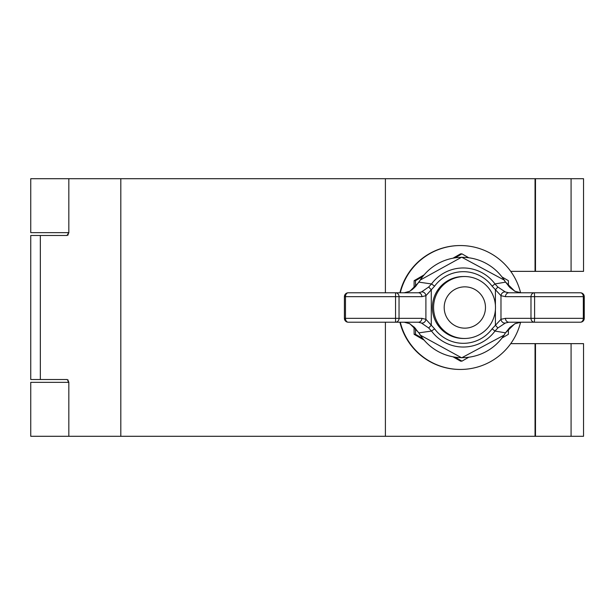 <?xml version="1.0" encoding="UTF-8"?>
<svg xmlns="http://www.w3.org/2000/svg" width="615" height="615" viewBox="0 0 615 615"><rect width="100%" height="100%" fill="white"/><g stroke="black" fill="none" stroke-linecap="round" stroke-linejoin="round"><path stroke-width="0.92" d="M571.081 436.296L571.081 343.639L583.543 343.639L583.543 436.296L30.75 436.296L30.75 382.353L68.826 382.353M68.826 232.647L30.75 232.647L30.75 178.704L535.042 178.704L535.042 271.361L535.488 271.361L535.488 178.704L535.042 178.704M66.897 235.491L68.826 232.908L68.826 178.704M30.773 379.509L40.336 379.509L40.336 235.491L67.219 235.491M30.773 235.491L40.336 235.491M40.336 379.509L66.897 379.509M535.488 271.361L583.543 271.361L583.543 178.704L535.488 178.704M571.081 343.639L510.734 343.639M535.488 436.296L535.488 343.639M535.042 436.296L535.042 343.639M510.734 271.361L535.042 271.361M385.397 436.296L385.397 322.214M385.397 292.786L385.397 178.704M67.219 379.509L68.826 382.092L68.826 436.296M464.832 328.149A20.649 20.641 90 0 0 485.473 307.5A20.649 20.641 90 0 0 464.832 286.851A20.649 20.641 90 0 0 444.191 307.5A20.649 20.641 90 0 0 464.832 328.149M464.533 276.527A30.973 30.958 -90 0 1 495.49 307.5A30.973 30.958 -90 0 1 464.533 338.473L463.349 338.473A30.973 30.958 -90 0 1 432.383 307.5A30.973 30.958 -90 0 1 463.349 276.527L464.533 276.527A30.973 30.958 -90 0 0 433.575 307.5A30.973 30.958 -90 0 0 464.533 338.473M520.59 292.786A61.946 61.923 90 0 0 460.443 245.554L460.066 245.554A61.946 61.923 90 0 0 399.919 292.786M399.919 322.214A61.946 61.923 90 0 0 460.066 369.446L460.443 369.446A61.946 61.923 90 0 0 520.59 322.214M460.443 245.554A61.946 61.923 90 0 0 400.296 292.786M400.296 322.214A61.946 61.923 90 0 0 460.443 369.446M415.548 328.479L415.509 334.322L414.126 334.322L423.689 339.895M453.401 357.046L460.566 361.143L461.942 361.143L468.438 357.43M455.461 357.369L461.942 361.143M415.509 334.322L422.367 338.25M502.271 337.881L508.382 334.322L508.428 328.948M502.271 277.119L508.382 280.678L508.428 286.052M468.438 257.57L461.942 253.857L460.566 253.857L453.401 257.954M423.689 275.105L414.126 280.678L414.064 288.02M422.367 276.75L415.509 280.678L414.126 280.678M461.942 253.857L455.461 257.631M414.064 326.98L414.126 334.322M415.509 280.678L415.548 286.521M420.237 334.937A50.161 50.138 90 0 0 504.185 334.937L505.469 332.846L494.998 331.055A39.537 39.514 -90 0 1 431.53 331.055L418.961 332.846L420.214 334.906M420.237 280.063L418.961 282.154L431.53 283.946L434.59 286.16L425.903 295.7L421.882 296.661L399.043 296.661L399.043 318.339L421.882 318.339L425.903 319.3L434.59 328.841L431.53 331.055L428.678 327.987L421.429 323.021L418.4 322.214L348.275 322.214A3.875 2.798 -90 0 1 345.476 318.339L395.545 318.339L395.545 296.661L345.476 296.661L345.476 318.339L344.408 318.339A3.875 3.875 0 0 0 348.275 322.214A3.875 2.883 -90 0 1 345.392 318.339L344.408 318.339L344.408 296.661L345.476 296.661A3.875 2.798 -90 0 1 348.275 292.786L418.4 292.786L421.429 291.979L428.678 287.013L431.53 283.946A39.537 39.514 -90 0 1 494.998 283.946L505.469 282.154L504.185 280.063A50.161 50.138 90 0 0 420.237 280.063L461.68 257.185L504.185 280.063M418.9 282.254L409.921 291.218L404.247 292.786L348.275 292.786A3.875 3.875 0 0 0 344.408 296.661L345.392 296.661A3.875 2.883 90 0 1 348.275 292.786M504.185 334.937L505.469 332.846L514.77 323.782L520.867 322.214L580.376 322.214L508.843 322.214L505.369 323.021L497.843 327.987L494.998 331.055L492.1 328.841L500.979 319.3L505.476 318.339A3.875 3.367 90 0 0 508.843 322.214M508.843 292.786A3.875 3.367 90 0 0 505.476 296.661L500.979 295.7L492.1 286.16L494.998 283.946L497.843 287.013L505.369 291.979L508.843 292.786L580.376 292.786A3.875 2.952 90 0 1 583.327 296.661L534.604 296.661L534.604 318.339L583.327 318.339L583.327 296.661L584.25 296.661L583.327 296.661M409.921 323.782A3.875 2.706 118.8 0 1 409.436 323.598L404.247 322.214L409.921 323.782L418.961 332.846L420.068 335.021L461.68 357.815L504.292 335.021M514.77 291.218L505.591 282.108L509.958 287.636L515.139 291.356A3.875 2.56 117.3 0 0 514.77 291.218L520.867 292.786L515.139 291.356A3.875 2.56 117.3 0 1 515.432 291.548M421.882 318.339A3.875 3.475 90 0 1 418.4 322.214M421.429 291.979A3.875 3.398 64 0 1 425.903 295.7L425.903 319.3A3.875 3.398 116 0 1 421.429 323.021M428.678 287.013L431.284 289.796L431.284 325.204L428.678 327.987M418.4 292.786A3.875 3.475 90 0 1 421.882 296.661M418.769 332.892L414.425 327.318L409.436 323.598A3.875 2.706 118.8 0 1 409.075 323.336M495.406 309.822L495.406 325.204L497.843 327.987M505.369 291.979A3.875 3.298 113.6 0 0 500.979 295.7L500.979 319.3A3.875 3.298 66.4 0 0 505.369 323.021M514.77 323.782A3.875 2.56 62.7 0 0 515.139 323.644L509.981 327.341L505.484 332.815M497.843 287.013L495.406 289.796L495.406 305.178M409.075 291.664A3.875 2.706 61.2 0 1 409.436 291.402L409.436 291.402A3.875 2.706 61.2 0 1 409.921 291.218M520.867 322.214L515.139 323.644A3.875 2.56 62.7 0 0 515.432 323.452M420.214 280.094L415.54 286.536L412.319 289.511L409.436 291.402L404.247 292.786M505.484 282.185L504.292 279.979M571.081 271.361L571.081 178.704M120.817 436.296L120.817 178.704M492.1 286.16A35.816 35.801 90 0 0 434.59 286.16M434.59 328.841A35.816 35.801 90 0 0 492.1 328.841M505.476 318.339L530.983 318.339L530.983 296.661L505.476 296.661M395.568 322.214A3.875 3.475 -90 0 0 399.043 318.339L395.545 318.339L395.568 322.214M399.043 296.661A3.875 3.475 -90 0 0 395.568 292.786L395.545 296.661L399.043 296.661M530.983 318.339A3.875 3.367 90 0 0 534.35 322.214L534.604 318.339L530.983 318.339M583.327 318.339A3.875 2.952 90 0 1 580.376 322.214A3.875 3.875 0 0 0 584.25 318.339L583.327 318.339L584.25 318.339L584.25 296.661A3.875 3.875 0 0 0 580.376 292.786M530.983 296.661L534.604 296.661L534.35 292.786A3.875 3.367 90 0 0 530.983 296.661M30.75 379.509L30.75 235.491M68.111 232.647L68.111 235.053M68.111 379.947L68.111 382.353"/></g></svg>

